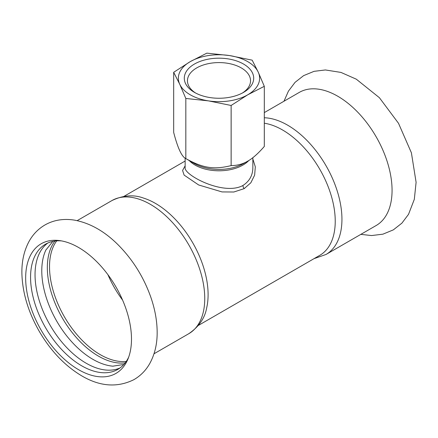 <?xml version="1.0" encoding="UTF-8"?>
<svg xmlns="http://www.w3.org/2000/svg" width="438" height="438" viewBox="0 0 438 438"><rect width="100%" height="100%" fill="white"/><g stroke="black" fill="none" stroke-linecap="round" stroke-linejoin="round"><path stroke-width="0.66" d="M314.03 258.655L326.02 254.467L376.143 225.532A76.864 44.375 -120 0 0 392.065 190.344A76.864 44.375 -120 0 0 358.514 112.993A76.864 44.375 -120 0 0 299.285 92.402L264.311 112.593M25.661 278.031A74.832 43.203 -120 0 0 78.572 369.677A74.832 43.203 -120 0 0 128 358.919A74.832 43.203 -120 0 0 131.488 339.127A74.832 43.203 -120 0 0 59.694 240.604A74.832 43.203 -120 0 0 25.661 278.031M119.996 367.975A72.292 41.736 60 0 1 86.16 363.222A72.292 41.736 60 0 1 39.562 301.563A72.292 41.736 60 0 1 47.846 243.008M61.599 240.911A72.292 41.736 -120 0 0 45.541 244.18A72.292 41.736 -120 0 0 30.567 277.27A72.292 41.736 -120 0 0 81.682 365.807A72.292 41.736 -120 0 0 117.827 369.387A72.292 41.736 -120 0 0 128.69 357.112M113.119 366.195A72.292 41.736 60 0 1 112.834 366.173A72.292 41.736 60 0 1 92.894 359.335A72.292 41.736 60 0 1 45.826 250.109A72.292 41.736 60 0 1 45.946 249.852M54.909 241.042A72.292 41.736 -120 0 0 53.836 300.145A72.292 41.736 -120 0 0 98.457 356.127A72.292 41.736 -120 0 0 125.23 362.839M252.852 157.669L252.852 167.666C252.781 175.299 249.474 181.233 242.937 185.488C223.528 196.164 183.67 174.822 185.137 167.666L185.137 167.59M185.137 165.832L182.586 170.448L184.102 175.09L198.66 184.973L222.022 191.921L233.854 192.003L244.185 188.636L250.854 182.766L254.642 175.118L255.31 166.823L252.852 159.021M111.969 200.544A76.864 44.375 -120 0 1 150.398 204.354A76.864 44.375 -120 0 1 204.749 298.486A76.864 44.375 -120 0 1 188.833 333.674C199.011 326.677 204.989 317.95 206.758 307.492A74.493 43.006 -120 0 0 208.099 294.615A74.493 43.006 -120 0 0 155.43 203.385A74.493 43.006 -120 0 0 143.604 198.113C133.661 194.412 123.116 195.228 111.969 200.544L77.148 220.648M198.452 325.379L319.806 255.321A74.493 43.006 -120 0 0 335.234 221.217A74.493 43.006 -120 0 0 282.559 129.987A74.493 43.006 -120 0 0 264.311 123.215M264.306 146.456A46.91 27.085 -0 0 0 264.311 146.445L264.311 86.313L264.306 146.456C258.174 153.514 252.644 158.414 247.727 161.157C242.805 164.097 237.281 165.575 231.144 165.602L231.144 105.465L247.727 94.805A40.63 23.46 -0 0 0 258.239 72.144A40.63 23.46 -0 0 0 229.512 55.56L206.862 53.146A46.91 27.085 -0 0 0 206.845 53.146L190.262 61.627A40.63 23.46 -0 0 0 179.75 84.288L185.816 98.457L208.477 100.877L231.127 105.47L231.127 165.602C213.81 169.834 203.15 168.187 185.827 158.594L185.827 98.462L185.816 158.589C181.77 156.782 177.724 148.06 173.678 132.435L173.678 72.303L179.75 84.288A40.63 23.46 -0 0 0 208.477 100.877A40.63 23.46 -0 0 0 247.727 94.805L264.306 86.319L258.239 72.144L252.173 60.159A46.91 27.085 -0 0 0 252.162 60.154L229.512 55.56A40.63 23.46 -0 0 0 190.262 61.627L173.683 72.292A46.91 27.085 -0 0 0 173.678 72.303M243.637 163.516L247.727 161.157L243.637 163.516A34.854 20.121 180 0 1 194.352 163.516L185.821 158.589A46.91 27.085 -0 0 0 185.821 158.589A46.91 27.085 -0 0 0 185.827 158.594M242.362 93.031A31.541 18.21 -0 0 0 250.536 80.8A31.541 18.21 -0 0 0 231.067 63.975A31.541 18.21 -0 0 0 196.689 67.923A31.541 18.21 -0 0 0 187.453 80.8A31.541 18.21 -0 0 0 195.627 93.031M243.533 92.385A34.706 20.038 180 0 1 194.456 92.385A34.706 20.038 180 0 1 194.456 64.047A34.706 20.038 180 0 1 243.533 64.047A34.706 20.038 180 0 1 243.533 92.385L243.533 92.385M244.185 188.636A3.384 1.955 60 0 1 242.937 185.488M326.02 254.467A76.864 44.375 -120 0 0 341.941 219.285A76.864 44.375 -120 0 0 287.591 125.148A76.864 44.375 -120 0 0 264.311 117.756M56.677 240.867A71.783 41.446 -120 0 0 49.516 266.742A71.783 41.446 -120 0 0 75.205 332.535A71.783 41.446 -120 0 0 126.264 361.399M107.94 274.708A71.783 41.446 -120 0 0 122.591 300.085M189.227 160.554A33.857 19.551 -0 0 0 195.052 165.066A33.857 19.551 -0 0 0 242.937 165.066A33.857 19.551 -0 0 0 248.811 160.505M360.841 234.363L371.561 235.556L382.889 234.177L393.335 229.873L401.903 223.139L408.523 214.341L414.315 199.339L416.1 182.312L411.402 152.807L398.514 123.302L379.401 97.707L356.297 79.179L340.967 72.418L325.401 69.96L314.068 71.334L303.616 75.632L295.042 82.36L288.423 91.153L283.977 101.238M81.758 375.875C64.917 365.818 50.77 351.013 39.321 331.451C28.289 312.195 22.48 292.912 21.9 273.597C21.632 261.519 24.03 250.777 29.083 241.36C32.905 234.445 38.139 229.014 44.785 225.066C49.226 222.499 54 220.812 59.108 220.007C64.397 219.197 69.768 219.285 75.221 220.27C90.151 223.243 104.178 231.154 117.296 244.004C132.26 258.842 143.385 276.444 150.683 296.811C154.948 309.02 157.111 320.868 157.16 332.36C157.226 344.093 154.729 354.528 149.681 363.66C145.799 370.482 140.527 375.82 133.869 379.675C117.313 387.833 99.946 386.562 81.758 375.875M123.872 364.465L112.834 366.173M52.823 241.404L45.826 250.109M185.137 158.145L185.137 167.617M185.137 161.042L123.965 196.361M188.833 333.674L154.012 353.778"/></g></svg>
